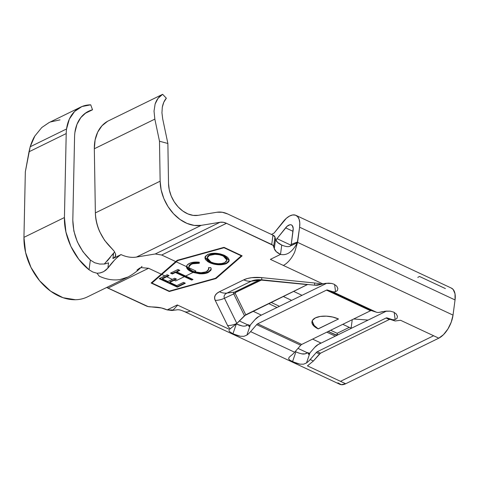 <?xml version="1.0" encoding="UTF-8"?>
<svg xmlns="http://www.w3.org/2000/svg" width="479" height="479" viewBox="0 0 479 479"><rect width="100%" height="100%" fill="white"/><g stroke="black" fill="none" stroke-linecap="round" stroke-linejoin="round"><path stroke-width="0.72" d="M29.009 151.783L66.21 133.569A41.05 30.075 -116.1 0 1 66.557 128.965L30.195 146.766L25.333 171.835L23.95 237.356L25.333 171.835L29.009 151.783L66.21 133.569L64.431 217.532L65.922 231.998L70.856 246.344L78.801 259.313L89.058 269.785L90.357 260.043L82.975 251.75L77.329 241.829L73.85 231.04L72.814 220.226L74.574 136.856A39.727 29.105 -116.1 0 1 74.916 132.396A39.727 29.105 -116.1 0 1 88.537 111.26A39.727 29.105 -116.1 0 1 92.525 109.781L84.921 113.499L92.525 109.781L90.723 104.829L81.951 106.536L74.61 111.445L69.329 119.139L66.557 128.965A41.05 30.075 63.9 0 0 66.21 133.569L64.431 217.532L23.95 237.356L64.431 217.532C63.839 236.404 74.035 258.031 89.058 269.785L90.357 260.043C78.987 248.978 73.137 235.704 72.814 220.226L74.574 136.856A39.727 29.105 -116.1 0 1 74.916 132.396L76.975 124.354L80.759 117.654L86.046 112.697L92.525 109.781L90.723 104.829A41.05 30.075 -116.1 0 0 80.634 107.128A41.05 30.075 -116.1 0 0 66.557 128.965L30.195 146.766L29.009 151.783M172.314 279.371L166.734 276.76L162.333 278.916L167.913 281.526L174.637 278.233L176.494 279.107L169.776 282.394L176.751 285.658L183.469 282.37L185.331 283.239L177.338 287.155L159.202 278.664L164.878 275.892L161.794 274.449L151.945 283.017L169.249 291.112L215.526 278.269L241.308 255.834L224.004 247.739L177.721 260.582L176.278 261.839L186.517 266.635L187.301 264.881L190.265 263.067L193.708 262.217L199.294 262.223L199.276 263.276L192.738 263.755L190.504 264.713L189.223 265.875L188.87 267.737L195.893 271.024L194.348 271.785L201.018 272.737L205.401 272L207.209 271.15L208.569 269.791L208.575 267.629L210.766 267.593L211.191 268.959L210.904 270.258L208.407 272.389L204.461 273.617L199.39 273.766L193.055 272.413L185.642 276.042L192.995 279.485L191.726 280.107L184.367 276.664L175.655 280.933L174.176 280.239L175.655 280.933L184.367 276.664L175.452 272.491L172.362 274.006L170.5 273.138L172.362 272.222L177.948 269.491L179.811 270.36L176.721 271.868L185.642 276.042L193.055 272.413L190.073 271.084L187.63 269.264L186.517 266.635L176.278 261.839L161.794 274.449L164.878 275.892L167.195 274.754L169.057 275.623L166.734 276.76L172.314 279.371L167.913 281.526L162.333 278.916L169.057 275.623L167.195 274.754L159.202 278.664L177.338 287.155L177.416 286.568L159.848 278.347L177.416 286.568L177.338 287.155L185.331 283.239L183.469 282.37L176.751 285.658L169.776 282.394L176.494 279.107L174.637 278.233L172.314 279.371M228.854 261.187L229.207 260.402L226.699 262.887L226.621 263.474L224.998 264.109L218.61 264.779L213.897 264.145L210.664 263.127L207.964 261.768L205.581 259.624L205.018 258.498L205.317 256.343L208.215 254.265L210.994 253.499L215.508 253.259L220.268 253.906L224.501 255.373L227.633 257.349L229.106 259.588L228.788 261.75L226.621 263.474L229.184 260.696L224.501 255.373C218.202 252.822 212.514 252.565 207.437 254.606L204.928 257.409L209.694 262.708L209.772 262.121L204.982 257.121M195.893 271.024L188.87 267.737L189.69 269.15L192.522 271.054L194.348 271.785L195.893 271.024M314.937 285.215A19.531 1.192 -84.2 0 1 314.913 285.215A19.531 1.192 -84.2 0 1 314.589 282.993A19.531 1.192 95.8 0 0 314.913 285.215A19.531 1.192 95.8 0 0 314.937 285.215A13.885 6.359 7.6 0 1 314.966 285.221L321.355 284.149A23.178 10.616 -172.4 0 0 314.589 282.993L261.708 277.628A19.531 1.192 95.8 0 0 262.031 279.85L262.031 279.85A19.531 1.192 -84.2 0 1 261.708 277.628A23.178 10.616 -172.4 0 0 243.745 279.85A19.531 14.31 63.9 0 0 251.289 281.179A19.531 14.31 -116.1 0 1 243.745 279.85L219.454 291.741A19.531 14.31 63.9 0 0 227.004 293.07L251.289 281.179L258.905 280.191A4.886 2.239 7.6 0 1 260.546 279.736A4.886 2.239 -172.4 0 0 258.905 280.191A3.311 2.425 63.9 0 1 260.187 280.413L235.896 292.304A3.311 2.425 63.9 0 0 234.62 292.082L258.905 280.191L251.289 281.179L227.004 293.07A19.531 14.31 -116.1 0 1 219.454 291.741A23.178 10.616 -172.4 0 0 215.221 300.387A19.531 16.597 -26.2 0 0 224.465 298.249A13.885 6.359 7.6 0 1 227.004 293.07L234.62 292.082A3.311 2.425 -116.1 0 1 235.896 292.304A3.311 1.515 -172.4 0 0 235.291 293.543A3.311 2.814 -26.2 0 0 233.722 293.902A4.886 2.239 7.6 0 1 234.62 292.082A4.886 2.239 -172.4 0 0 233.722 293.902L224.465 298.249A13.885 6.359 7.6 0 1 227.004 293.07L234.62 292.082L258.905 280.191A3.311 2.425 -116.1 0 1 260.187 280.413A3.311 1.515 -172.4 0 1 262.749 280.095L307.668 284.478L244.47 315.727L233.722 293.902A3.311 2.814 153.8 0 1 235.291 293.543L245.745 314.775L307.332 284.622L261.324 280.101L235.896 292.304L235.273 292.855L235.291 293.543L245.745 314.775L236.871 323.451L224.465 298.249A19.531 16.597 153.8 0 1 215.221 300.387L227.621 325.57A19.531 16.597 -26.2 0 0 236.866 323.439L244.47 315.727L233.722 293.902L224.465 298.249L236.866 323.439A13.885 6.359 7.6 0 1 236.866 323.439L230.195 328.786L236.871 323.451A13.885 6.359 7.6 0 1 236.866 323.439A19.531 16.597 153.8 0 1 227.621 325.57A23.178 10.616 -172.4 0 0 230.195 328.786L229.537 329.408L190.229 311.015L229.537 329.408L230.195 328.786A23.178 10.616 7.6 0 1 227.621 325.57L215.221 300.387L214.58 297.938L215.101 295.603L216.753 293.501L219.454 291.741L243.745 279.85L247.362 278.515L251.714 277.676L261.708 277.628L314.589 282.993A23.178 10.616 7.6 0 1 321.355 284.149L322.642 283.819L283.334 265.426L322.642 283.819L328.606 283.143L331.702 283.448L334.156 284.251L336.719 286.131L337.863 288.484L337.396 290.555L335.557 291.675A19.531 9.837 115.1 0 1 332.342 291.597L376.386 312.206A19.531 9.837 -64.9 0 0 379.602 312.29L386.212 311.111L390.187 311.158L393.744 312.134L396.313 314.02L397.45 316.368L396.983 318.445L395.145 319.559A19.531 9.837 115.1 0 1 391.93 319.481L395.145 320.984L400.546 320.277L438.788 338.174A19.531 9.837 -64.9 0 0 453.026 315.116L297.573 242.368L294.735 251.96A19.531 9.837 115.1 0 1 289.747 260.043A19.531 9.837 115.1 0 1 283.334 265.426L270.384 259.367L280.502 254.409L276.317 251.714L274.305 248.673L273.06 245.35L226.471 223.31L161.698 255.02L155.256 253.978L220.029 222.268L201.21 225.358A38.075 27.89 -116.1 0 1 160.142 181.188L159.495 141.227L167.878 143.49L162.716 118.996L161.944 112.834L162.716 118.996L167.878 143.49L168.524 183.451L167.878 143.49L159.495 141.227L160.142 181.188L161.142 189.858L163.824 198.492L168.021 206.599L173.506 213.712L179.948 219.418L186.984 223.4L194.211 225.417L201.21 225.358L220.029 222.268L223.202 222.28L226.471 223.31L161.698 255.02L175.745 261.594L177.194 260.331L223.992 247.344L242.129 255.834L216.053 278.521L169.261 291.507L151.125 283.023L161.261 274.198L148.58 268.264L108.098 288.083L148.059 306.548L161.423 307.961L167.153 309.907L177.272 304.949L190.229 311.015C188.049 312.057 186.127 312.254 184.463 311.589A19.531 9.837 115.1 0 1 184.253 311.5M115.708 255.253L115.619 254.074L114.038 251.014L104.566 240.296L99.698 231.704C96.92 225.489 95.477 219.22 95.369 212.904L94.327 148.753L95.111 139.946L97.698 132.144L101.955 125.791L107.625 121.247L162.638 94.315L158.04 98.333L155.112 104.033L154.028 111.104L154.843 119.127L154.028 111.104L155.112 104.033C156.741 99.375 159.25 96.135 162.638 94.315L107.625 121.247A41.05 30.075 63.9 0 0 94.327 148.753L154.843 119.127L159.495 141.227L154.843 119.127L94.327 148.753L95.369 212.904L160.142 181.188L95.369 212.904C96.051 226.339 101.243 237.919 110.936 247.637L114.038 251.014L115.619 254.074L115.253 256.612L112.918 258.54L121.019 254.577A38.075 27.89 63.9 0 0 136.443 257.067L201.21 225.358L136.443 257.067L155.256 253.978L220.029 222.268A15.891 11.64 -116.1 0 1 226.471 223.31L271.719 244.482L272.964 235.147L227.717 213.975L222.268 212.263L216.987 212.239L198.168 215.328A27.477 20.13 -116.1 0 1 168.524 183.451L169.249 189.708L171.183 195.941L174.212 201.791L178.17 206.922L182.816 211.041L187.9 213.915L193.115 215.37L198.168 215.328L216.987 212.239A26.489 19.399 -116.1 0 1 227.717 213.975L272.964 235.147L274.946 236.985L275.551 239.338L277.563 242.38L281.748 245.074C286.244 246.913 289.226 247.14 290.687 245.745L297.321 242.739C292.477 251.912 286.873 255.798 280.502 254.409L281.748 245.074L280.502 254.409C286.873 255.798 292.477 251.912 297.321 242.739L299.603 227.202L299.782 222.861L299.106 219.244L297.609 216.61L295.411 215.143L292.663 214.951L289.555 216.041L286.316 218.34L274.563 232.489A3.311 1.665 115.1 0 1 273.413 233.477L271.449 234.441L273.413 233.477A3.311 1.665 115.1 0 0 274.563 232.489L283.173 221.681A19.531 9.837 115.1 0 1 295.938 215.358A19.531 9.837 115.1 0 1 299.603 227.202L297.573 242.368L453.026 315.116L455.05 299.944L455.02 293.807L453.176 289.49L451.224 288.023M245.386 325.983L248.176 324.714L248.99 326.492L255.127 319.487L258.624 316.625A11.478 5.778 -64.9 0 0 258.187 316.859L260.283 315.661A13.903 6.999 115.1 0 1 260.821 315.374L326.894 283.203L260.821 315.374A13.903 6.999 115.1 0 0 259.762 315.978M312.14 320.99L314.152 325.421L318.236 328.899A16.555 7.586 7.6 0 1 311.949 321.756A16.555 7.586 7.6 0 1 321.607 316.272A16.555 7.586 7.6 0 1 338.479 318.99L318.236 328.899L314.05 326.205L312.039 323.163L312.518 320.241L315.404 317.882L320.259 316.445L326.355 316.152L332.749 317.05L338.479 318.99L318.152 328.845M239.105 325.103L242.212 325.965L236.321 323.942L239.105 325.103M184.247 311.494L339.695 384.242A19.531 9.837 -64.9 0 0 345.676 383.757L307.44 365.86L313.392 361.01L310.182 359.507A19.531 9.837 115.1 0 1 306.494 362.968L303.536 364.196L299.884 364.142L292.537 361.687L289.915 360.25L288.639 358.885L289.029 357.412L290.945 355.693A19.531 9.837 -64.9 0 0 294.633 352.233L250.589 331.624A19.531 9.837 115.1 0 1 246.901 335.078L250.361 324.96L246.901 335.078L243.943 336.312L240.29 336.258L232.95 333.797L236.285 324.044L232.95 333.797L229.303 331.456L229.028 330.3M243.943 336.312L240.29 336.258L236.446 335.228L232.95 333.797L229.303 331.456M258.187 316.859A11.478 5.778 -64.9 0 0 255.127 319.487L248.99 326.492L248.176 324.714L249.876 325.51L248.176 324.714C246.338 326.007 244.35 326.421 242.212 325.965M295.908 351.826L298.692 352.993L295.908 351.826L292.537 361.687L295.908 351.826M301.806 353.855L298.692 352.993L301.806 353.855L304.973 353.867L307.763 352.604C305.925 353.891 303.943 354.31 301.806 353.855M309.464 353.4L307.763 352.604L308.584 354.376L309.949 352.849L306.494 362.968L309.949 352.849L314.715 347.371L318.212 344.515L386.481 311.087L318.212 344.515A11.478 5.778 -64.9 0 0 317.781 344.742A11.478 5.778 -64.9 0 0 314.715 347.371L308.584 354.376L307.763 352.604L309.464 353.4M239.338 320.942L247.871 324.936L239.338 320.942M297.98 348.389L307.464 352.819L297.98 348.389M303.536 364.196L299.884 364.142L296.034 363.118L289.915 360.25L288.639 358.885M290.843 355.771L290.945 355.693A19.531 9.837 115.1 0 0 294.633 352.233L300.71 345.251L256.666 324.642L250.589 331.624L294.633 352.233L300.71 345.251L256.666 324.642A3.311 1.665 115.1 0 1 257.678 323.816L301.722 344.431A3.311 1.665 -64.9 0 0 300.71 345.251A3.311 1.665 -64.9 0 1 301.722 344.431L370.542 310.733L326.492 290.124L257.678 323.816L301.722 344.431L370.542 310.733L326.492 290.124A3.311 1.665 115.1 0 1 327.408 290.005L371.453 310.614A3.311 1.665 -64.9 0 0 370.542 310.733A3.311 1.665 -64.9 0 1 371.453 310.614L376.386 312.206L332.342 291.597L327.408 290.005L371.453 310.614L376.386 312.206A19.531 9.837 115.1 0 0 379.602 312.29L382.595 311.631M337.929 334.683L336.899 334.803L337.929 334.683M335.989 334.833L328.211 331.462L334.641 334.474L336.899 334.803M326.792 332.151L335.126 336.054L326.792 332.151M384.679 311.278L390.187 311.158L393.744 312.134L396.313 314.02L397.45 316.368L396.983 318.445L395.145 319.559L394.193 312.356L395.145 319.559A19.531 9.837 115.1 0 1 391.93 319.481L387.002 317.888L390.211 319.391L395.145 320.984L387.002 317.888A3.311 1.665 -64.9 0 0 386.086 318.008A3.311 1.665 115.1 0 1 387.002 317.888L390.211 319.391L389.295 319.511L386.086 318.008L317.266 351.706L320.475 353.209L389.295 319.511L386.086 318.008L317.266 351.706A3.311 1.665 -64.9 0 0 316.254 352.526L310.182 359.507L313.392 361.01L319.469 354.029L316.254 352.526A3.311 1.665 115.1 0 1 317.266 351.706L320.475 353.209L319.469 354.029L316.254 352.526L310.182 359.507A19.531 9.837 115.1 0 1 306.494 362.968M319.355 343.862A13.903 6.999 115.1 0 1 320.409 343.257A13.903 6.999 115.1 0 0 319.87 343.545L317.781 344.742M293.124 230.369L291.25 244.398L297.639 241.913L294.735 251.96A19.531 9.837 115.1 0 1 289.747 260.043A19.531 9.837 115.1 0 1 283.334 265.426L270.384 259.367L280.502 254.409A16.555 7.586 7.6 0 1 274.305 248.673L275.551 239.338A16.555 7.586 -172.4 0 0 281.748 245.074C286.244 246.913 289.226 247.14 290.687 245.745L291.25 244.398L293.208 228.387L292.214 225.525L291.208 224.855L289.945 224.765L287.041 226.316L276.994 238.65L285.604 227.848A8.939 4.503 115.1 0 1 291.448 224.95A8.939 4.503 115.1 0 1 293.124 230.369M275.796 240.033L276.994 238.65A13.903 6.999 115.1 0 1 275.796 240.027M337.905 382.853L341.282 384.685L345.676 383.757L438.788 338.174L443.53 334.623L447.907 328.995L451.236 322.145L453.026 315.116L455.05 299.944L299.603 227.202L455.05 299.944A19.531 9.837 -64.9 0 0 451.386 288.101L295.938 215.358M268.617 303.572L276.952 307.476L268.617 303.572M337.144 333.306L330.648 330.265L337.144 333.306L349.287 327.361L342.79 324.319L349.287 327.361A13.903 10.185 63.9 0 0 351.125 328.037L352.239 319.697L351.125 328.037A13.903 10.185 63.9 0 0 351.37 328.103A13.903 10.185 -116.1 0 1 351.125 328.037A13.903 10.185 -116.1 0 1 349.287 327.361L337.144 333.306L337.563 334.677L337.144 333.306M279.389 306.279L271.06 302.381L279.389 306.279M291.537 300.333L283.203 296.435L291.537 300.333M301.896 295.262L293.561 291.364L301.896 295.262M291.058 245.236L276.994 238.65L291.058 245.236M292.998 231.309L285.604 227.848L292.998 231.309M291.25 244.398L291.1 245.541L291.25 244.398L297.639 241.913L297.321 242.739M320.924 343.006L312.589 339.108L320.924 343.006M261.336 315.122L253.002 311.218L261.336 315.122M345.676 383.757L438.788 338.174L433.609 335.749L340.497 381.332L345.676 383.757M307.44 365.86L340.497 381.332L433.609 335.749L400.546 320.277L395.145 320.984L390.211 319.391L389.295 319.511L320.475 353.209L313.392 361.01L307.44 365.86M353.7 318.978L367.794 320.062L353.7 318.978M445.404 288.586L419.496 276.461A19.531 9.837 -64.9 0 0 417.802 277.449M258.768 279.7A13.885 6.359 7.6 0 0 251.289 281.179A13.885 6.359 7.6 0 1 258.804 279.7L262.031 279.85A19.531 1.192 95.8 0 0 262.055 279.85L315.206 285.245M177.607 305.201L173.206 309.967L167.153 309.907L171.961 310.482L178.056 309.709C179.99 310.093 179.038 309.386 184.319 311.524A19.531 9.837 -64.9 0 0 184.463 311.589C186.127 312.254 188.049 312.057 190.229 311.015L177.272 304.949L167.153 309.907A16.555 7.586 7.6 0 0 155.028 307.069L150.107 306.835A5.299 2.425 7.6 0 1 146.227 305.925L106.631 287.496A15.891 11.64 63.9 0 1 108.098 288.083L148.58 268.264L161.261 274.198L175.745 261.594L161.698 255.02L155.256 253.978L136.443 257.067A38.075 27.89 -116.1 0 1 121.019 254.577L112.918 258.54L113.625 253.247L111.984 255.265M293.974 244.368L293.615 244.535M292.525 245.02L291.561 245.422M275.551 239.338L274.946 236.985L273.701 246.32L274.305 248.673L275.551 239.338M87.088 297.064C83.514 298.734 79.67 299.626 75.562 299.74L63.006 297.71L50.63 291.166L39.601 280.736L30.985 267.42L25.597 252.481L23.95 237.356A51.648 37.835 63.9 0 0 45.104 286.598A51.648 37.835 63.9 0 0 87.519 296.854L128.001 277.036C133.419 274.09 138.09 270.545 142.018 266.408L142.018 266.408M272.964 235.147L271.719 244.482A5.299 2.425 7.6 0 1 273.701 246.32L274.946 236.985A5.299 2.425 -172.4 0 0 272.964 235.147M337.869 288.52L336.719 286.131L334.156 284.251L331.702 283.448L325.492 283.34L317.379 285.256L314.966 285.221M337.863 288.484L337.396 290.555L335.557 291.675L334.599 284.472L335.557 291.675A19.531 9.837 115.1 0 1 332.342 291.597L327.408 290.005A3.311 1.665 -64.9 0 0 326.492 290.124L257.678 323.816A3.311 1.665 -64.9 0 0 256.666 324.642L250.589 331.624A19.531 9.837 115.1 0 1 246.901 335.078M90.357 260.043L94.668 262.755L99.71 264.067L104.614 264.001L99.71 264.067L94.597 262.726M104.614 264.001L108.535 262.869M34.859 136.018C33.165 138.665 31.608 142.251 30.195 146.766L34.859 136.018L41.805 127.504L34.859 136.018M80.634 107.128L48.936 122.648L41.805 127.504L49.098 122.564M92.83 272.012L89.058 269.785L92.83 272.012L97.039 273.24L99.219 276.155L97.039 273.24L92.83 272.012M119.906 279.568A51.648 37.835 -116.1 0 1 99.219 276.155A51.648 37.835 63.9 0 0 119.906 279.568L128.031 277.012L119.906 279.568M136.964 270.12L139.736 268.024M140.748 267.611L148.58 268.264L140.748 267.611M162.638 94.315L166.345 98.219L163.788 102.255L162.303 107.188C163.076 103.308 164.423 100.315 166.345 98.219L162.638 94.315M161.944 112.834L162.303 107.188L161.944 112.834M60.007 119.864L50.433 121.965M104.302 264.043L114.655 251.9M110.338 257.307L107.045 261.217M108.559 262.857L107.853 268.15L114.433 260.181L117.726 256.858L121.019 254.577C116.631 257.528 112.242 262.049 107.853 268.15L103.632 271.665L99.812 273.006L97.039 273.24L100.231 272.922L103.183 271.892L105.751 270.24L107.853 268.15L108.559 262.857M115.69 255.379L115.253 256.612L112.918 258.54L113.625 253.247M223.992 247.344L242.129 255.834L216.053 278.521L216.131 277.934L241.739 255.654L216.131 277.934L216.053 278.521L169.261 291.507L169.315 291.094L169.261 291.507L151.125 283.023L177.194 260.331L223.992 247.344M215.807 278.03L216.131 277.934L215.807 278.03M151.586 282.616L151.975 282.796L151.586 282.616M152.023 282.436L177.523 260.241L152.023 282.436L151.945 283.017L152.023 282.436M224.004 247.739L241.308 255.834L215.526 278.269L169.249 291.112L151.945 283.017L177.781 260.169L177.721 260.582L224.004 247.739L224.052 247.374L224.004 247.739M209.694 262.708C215.933 265.21 221.573 265.468 226.621 263.474L226.699 262.887C221.651 264.881 216.011 264.63 209.772 262.121L209.694 262.708M204.988 257.115L205.287 258.421M208.868 261.672L213.975 263.564L218.687 264.198L223.166 263.977L225.926 263.228L228.01 262.079M224.046 255.78L225.369 256.63M226.411 257.648L226.633 257.971M226.627 257.953L227.016 259.666M207.329 258.037L207.682 256.283L208.874 255.169M210.059 254.588L212.395 253.972M213.047 253.876L217.137 253.81M218.208 253.936L222.49 255.056M226.956 260.127L224.705 262.63L226.519 261.217L226.932 259.468L225.777 257.624L223.226 255.996L226.956 260.127L227.034 259.546L223.304 255.409L223.226 255.996L219.232 254.702L214.957 254.325L209.359 255.445C213.49 253.792 218.113 253.972 223.226 255.996L223.304 255.409C218.19 253.391 213.568 253.205 209.437 254.864L209.359 255.445L209.437 254.864L207.293 257.319L207.215 257.9L209.359 255.445L207.605 256.864L207.251 258.618L208.7 260.708L210.958 262.079L207.215 257.9M224.705 262.63C220.627 264.27 216.047 264.091 210.958 262.079L214.382 263.246L218.22 263.725L221.843 263.516L224.705 262.63M199.294 262.223C195.181 261.797 191.857 262.217 189.325 263.474C187.57 264.3 186.636 265.354 186.517 266.635C186.481 268.479 188.019 270.144 191.127 271.617L199.39 273.766C203.132 274.018 206.138 273.557 208.407 272.389L211.173 269.414L210.766 267.593L208.575 267.629L208.796 269.06L206.539 271.521C203.228 273.048 199.168 273.132 194.348 271.785L192.522 271.054C190.444 270.084 189.229 268.982 188.87 267.737L188.822 266.911L191.103 264.384C193.181 263.36 195.905 262.989 199.276 263.276L199.294 262.223M199.354 262.696C195.983 262.408 193.259 262.773 191.181 263.803L188.822 266.911M208.796 269.06L208.832 267.623M211.197 269.12L208.485 271.809L208.407 272.389L208.485 271.809C206.215 272.976 203.21 273.437 199.468 273.18L199.39 273.766L199.468 273.18L191.205 271.036L191.127 271.617L191.205 271.036L186.594 266.144L188.061 269.036L191.205 271.036L197.246 272.904L202.09 273.258M203.102 273.204L204.796 272.988M205.533 272.838L209.335 271.336M208.826 267.605L208.868 268.521M188.894 266.36L189.355 265.216L190.606 264.115L195.216 262.696M196.168 262.618L197.935 262.6M172.362 274.006L175.452 272.491L175.53 271.91L172.44 273.419L172.362 274.006L172.44 273.419L171.147 272.82L172.44 273.419L175.53 271.91L175.452 272.491L191.726 280.107L192.995 279.485L176.721 271.868L179.811 270.36L177.948 269.491L170.5 273.138L172.362 274.006M179.242 270.09L176.799 271.288L176.721 271.868L176.799 271.288L179.242 270.09M192.426 279.221L191.726 280.107L191.804 279.526L175.53 271.91L191.804 279.526L192.426 279.221M168.488 275.359L162.411 278.329L162.333 278.916L162.411 278.329L168.488 275.359M175.925 278.838L169.853 281.814L169.776 282.394L169.853 281.814L175.925 278.838M184.762 282.975L177.416 286.568L184.762 282.975M335.246 334.701L336.917 335.174M211.173 269.414L211.251 268.827"/></g></svg>
